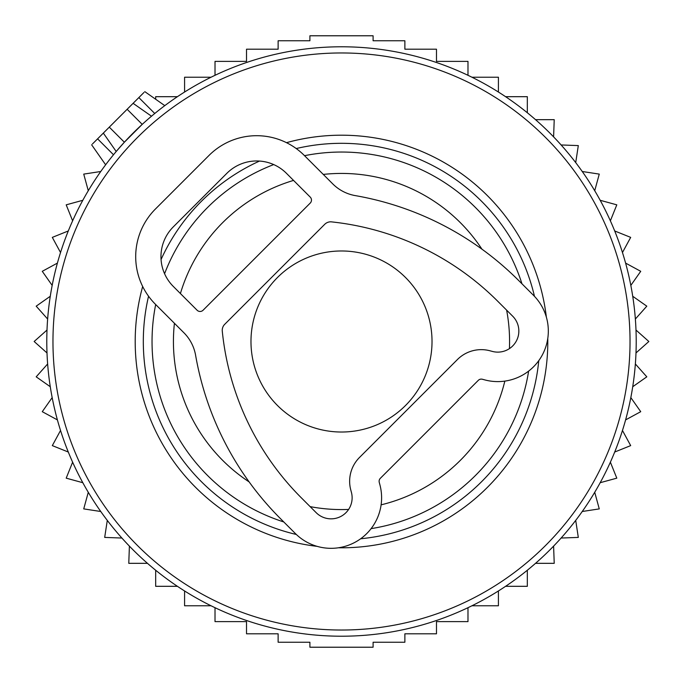 <?xml version="1.0" encoding="UTF-8"?>
<svg xmlns="http://www.w3.org/2000/svg" width="683" height="683" viewBox="0 0 683 683"><rect width="100%" height="100%" fill="white"/><g stroke="black" fill="none" stroke-linecap="round" stroke-linejoin="round"><path stroke-width="1.02" d="M92.436 144.002L133.1 103.329L144.139 111.064M144.002 92.436L133.1 103.329L151.489 116.204L148.723 118.569M424.476 58.704A294.723 294.723 0 0 0 58.704 258.524A294.723 294.723 0 0 0 258.524 624.296A294.723 294.723 0 0 0 624.296 424.476A294.723 294.723 0 0 0 424.476 58.704M394.842 159.702A189.464 189.464 0 0 0 304.533 155.681A189.464 189.464 0 0 1 521.957 283.786A189.464 189.464 0 0 0 394.842 159.702M273.721 164.577A189.464 189.464 0 0 0 164.577 273.721A189.464 189.464 0 0 1 273.721 164.577M155.681 304.533A189.464 189.464 0 0 0 283.786 521.957A189.464 189.464 0 0 1 155.681 304.533M371.1 528.633A189.464 189.464 0 0 0 528.633 371.1A189.464 189.464 0 0 1 371.1 528.633M103.329 133.1L116.204 151.489L124.366 142.226L142.226 124.366L127.149 109.289M432.023 341.5A90.523 90.523 0 0 0 341.5 250.977A90.523 90.523 0 0 0 250.977 341.5A90.523 90.523 0 0 0 341.5 432.023A90.523 90.523 0 0 0 432.023 341.5M177.409 586.313L155.673 586.313L155.673 570.254M147.468 563.33L128.771 563.33L129.403 546.127M121.89 538.042L104.687 537.41L107.291 520.395M100.751 511.499L83.736 508.895L88.278 492.289M82.805 482.702L66.2 478.16L72.62 462.186M68.291 452.035L52.318 445.615L60.531 430.486M57.398 419.9L42.269 411.687L52.173 397.6M50.269 386.723L36.19 376.828L47.639 363.971M47.007 352.949L34.15 341.5L47.007 330.051M47.639 319.029L36.19 306.172L50.269 296.277M52.173 285.4L42.269 271.313L57.398 263.1M60.531 252.514L52.318 237.385L68.291 230.965M72.62 220.814L66.2 204.84L82.805 200.298M88.278 190.711L83.736 174.105L100.751 171.501M184.581 92.026L184.581 77.222L211.047 77.222M215.017 75.301L215.017 61.376L246.52 61.376L246.52 49.193L278.126 49.193L278.126 40.758L309.903 40.758L309.903 35.781L373.097 35.781L373.097 40.758L404.874 40.758L404.874 49.193L436.48 49.193L436.48 61.376L467.983 61.376L467.983 75.301M471.953 77.222L498.419 77.222L498.419 92.026M211.047 605.778L184.581 605.778L184.581 590.974M467.983 607.699L467.983 621.624L436.48 621.624L436.48 633.807L404.874 633.807L404.874 642.242L373.097 642.242L373.097 647.219L309.903 647.219L309.903 642.242L278.126 642.242L278.126 633.807L246.52 633.807L246.52 621.624L215.017 621.624L215.017 607.699M471.953 605.778L498.419 605.778L498.419 590.974M505.591 586.313L527.327 586.313L527.327 570.254M535.532 563.33L554.229 563.33L553.597 546.127M561.11 538.042L578.313 537.41L575.709 520.395M582.249 511.499L599.264 508.895L594.722 492.289M600.195 482.702L616.8 478.16L610.38 462.186M614.709 452.035L630.682 445.615L622.469 430.486M625.602 419.9L640.731 411.687L630.827 397.6M632.731 386.723L646.81 376.828L635.361 363.971M635.993 352.949L648.85 341.5L635.993 330.051M635.361 319.029L646.81 306.172L632.731 296.277M630.827 285.4L640.731 271.313L625.602 263.1M622.469 252.514L630.682 237.385L614.709 230.965M610.38 220.814L616.8 204.84L600.195 200.298M594.722 190.711L599.264 174.105L582.249 171.501M575.709 162.605L578.313 145.59L561.11 144.958M553.597 136.873L554.229 119.67L535.532 119.67M527.327 112.746L527.327 96.687L505.591 96.687M177.409 96.687L155.673 96.687L155.673 99.257M195.304 353.726A42.107 42.107 0 0 0 183.906 332.766L155.434 304.285A67.361 67.361 0 0 1 155.434 209.015L209.015 155.434A67.361 67.361 0 0 1 304.285 155.434L332.766 183.906A42.107 42.107 0 0 0 353.726 195.304M324.843 224.186L224.442 324.587A8.529 8.529 0 0 0 222.282 331.17A274.54 274.54 0 0 0 301.314 497.805L316.195 512.685A21.053 21.053 0 0 0 351.412 492.349L350.789 490.001A33.68 33.68 0 0 1 359.506 457.465L457.465 359.506A33.68 33.68 0 0 1 490.001 350.789L492.349 351.412A21.053 21.053 0 0 0 512.685 316.195L497.796 301.305A276.461 276.461 0 0 0 330.99 221.821A8.529 8.529 0 0 0 324.843 224.186M203.064 310.244L310.244 203.064A4.209 4.209 0 0 0 310.244 197.114L286.425 173.294A42.107 42.107 0 0 0 226.884 173.294L173.294 226.884A42.107 42.107 0 0 0 173.294 286.425L197.114 310.244A4.209 4.209 0 0 0 203.064 310.244M195.338 353.717A305.25 305.25 0 0 0 280.465 518.636L295.355 533.525A50.525 50.525 0 0 0 379.885 484.725L379.253 482.377A4.209 4.209 0 0 1 380.346 478.305L478.305 380.346A4.209 4.209 0 0 1 482.377 379.253L484.725 379.885A50.525 50.525 0 0 0 533.525 295.355L518.636 280.474A305.25 305.25 0 0 0 353.717 195.338M422.734 64.637A288.533 288.533 0 0 0 64.637 260.266A288.533 288.533 0 0 0 260.266 618.363A288.533 288.533 0 0 0 618.363 422.734A288.533 288.533 0 0 0 422.734 64.637M317.134 546.357A206.3 206.3 0 0 1 142.67 286.484M286.484 142.67A206.3 206.3 0 0 1 546.357 317.134M534.473 296.337A198.19 198.19 0 0 0 296.226 148.553M259.514 161.06A198.19 198.19 0 0 0 161.06 259.514M148.553 296.226A198.19 198.19 0 0 0 296.337 534.473M547.783 338.461A206.3 206.3 0 0 1 338.461 547.783M360.65 538.767A198.19 198.19 0 0 0 538.767 360.65M481.933 249.158A168.078 168.078 0 0 0 323.272 174.421M293.545 180.414A168.078 168.078 0 0 0 180.414 293.545M174.421 323.272A168.078 168.078 0 0 0 249.158 481.933M310.133 506.624A168.078 168.078 0 0 0 348.629 509.424M381.114 504.839A168.078 168.078 0 0 0 504.839 381.114M509.424 348.629A168.078 168.078 0 0 0 506.624 310.133M97.592 138.845L113.498 154.751M138.845 97.592L154.751 113.498M109.289 127.149L124.366 142.226M91.633 144.796L105.634 164.791M144.796 91.633L164.791 105.634"/></g></svg>
